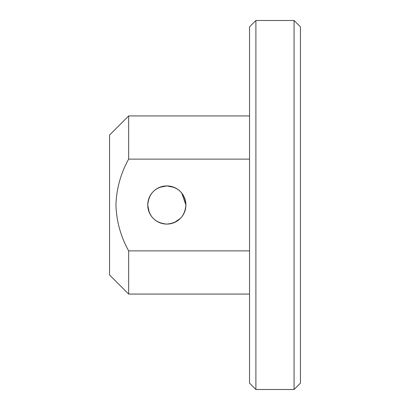 <?xml version="1.0" encoding="UTF-8"?>
<svg xmlns="http://www.w3.org/2000/svg" width="410" height="410" viewBox="0 0 410 410"><rect width="100%" height="100%" fill="white"/><g stroke="black" fill="none" stroke-linecap="round" stroke-linejoin="round"><path stroke-width="0.61" d="M181.753 193.105L185.914 205C184.777 193.366 178.422 187.006 166.849 185.914C155.236 187.001 148.866 193.361 147.743 205L148.123 201.192M159.459 187.396L166.844 185.914L174.245 187.416M185.914 205A19.085 19.085 0 0 0 166.829 185.914A19.085 19.085 0 0 0 147.743 205C148.876 216.629 155.231 222.989 166.808 224.085C178.442 222.973 184.813 216.613 185.914 205A19.085 19.085 0 0 1 166.829 224.085A19.085 19.085 0 0 1 147.743 205L149.194 212.303M294.067 20.5L300.433 26.86L300.433 383.14L294.067 389.5L294.067 20.5L255.896 20.5L255.896 389.5L249.536 383.14L249.536 26.86L255.896 20.5M128.653 159.121C120.73 173.415 116.486 188.702 115.933 205C116.481 221.287 120.724 236.58 128.653 250.879L128.653 294.067L109.567 274.982L109.567 135.018L128.653 115.933L128.653 159.121L249.536 159.121M128.653 250.879L249.536 250.879M180.364 218.453L174.214 222.599M294.067 389.5L255.896 389.5M128.653 115.933L249.536 115.933M128.653 294.067L249.536 294.067"/></g></svg>
